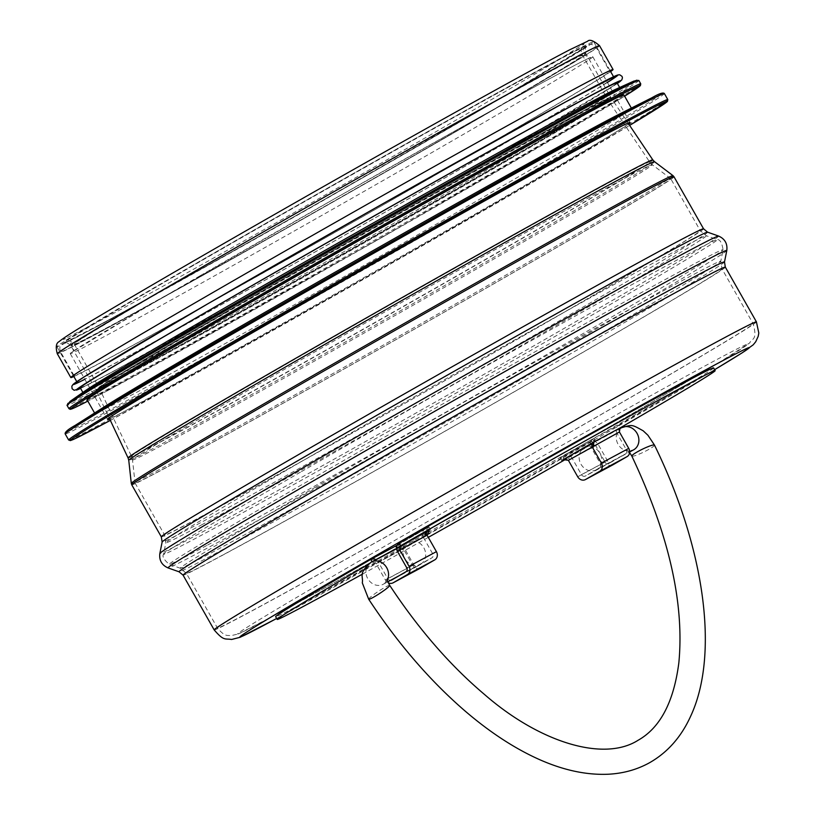<?xml version="1.0" encoding="UTF-8"?>
<svg xmlns="http://www.w3.org/2000/svg" width="815" height="815" viewBox="0 0 815 815"><rect width="100%" height="100%" fill="white"/><g stroke="black" fill="none" stroke-linecap="round" stroke-linejoin="round"><path stroke-width="0.61" stroke-dasharray="4.08 3.06" d="M207.428 295.753A308.039 4.207 -29.6 0 1 609.783 71.384A308.039 4.207 -29.6 0 1 344.022 227.191A308.039 4.207 -29.6 0 1 74.104 375.684A308.039 4.207 -29.6 0 1 207.428 295.753M268.369 403.038A308.039 4.207 150.4 0 0 135.046 482.949A308.039 4.207 150.4 0 0 135.056 482.979A308.039 4.207 150.4 0 0 404.963 334.476A308.039 4.207 150.4 0 0 670.735 178.668A308.039 4.207 150.4 0 0 670.714 178.648A308.039 4.207 150.4 0 0 268.369 403.038M610.629 71.588A311.819 4.258 -29.6 0 1 344.042 227.232A311.819 4.258 -29.6 0 1 73.849 376.52M200.307 275.643A300.49 4.095 -29.6 0 1 592.8 56.775A300.49 4.095 -29.6 0 1 400.45 170.6A300.49 4.095 -29.6 0 1 105.583 335.882A300.49 4.095 -29.6 0 1 70.253 353.618A300.49 4.095 -29.6 0 1 200.307 275.643M628.599 123.87A300.49 4.095 -29.6 0 1 370.866 274.451A300.49 4.095 -29.6 0 1 109.556 418.727M621.916 112.827A308.671 4.207 -29.6 0 1 631.635 108.568A308.671 4.207 -29.6 0 1 365.324 264.692A308.671 4.207 -29.6 0 1 94.856 413.49A308.671 4.207 -29.6 0 1 103.495 407.337M623.862 94.876A308.671 4.207 -29.6 0 1 357.551 251.01A308.671 4.207 -29.6 0 1 87.083 399.808M616.649 88.855A308.671 4.207 -29.6 0 1 619.818 87.765A308.671 4.207 -29.6 0 1 353.506 243.889A308.671 4.207 -29.6 0 1 83.038 392.698A308.671 4.207 -29.6 0 1 85.595 390.538M617.016 82.835A308.671 4.207 -29.6 0 1 350.705 238.968A308.671 4.207 -29.6 0 1 80.237 387.767M210.728 302.192A308.671 4.207 -29.6 0 1 613.909 77.364A308.671 4.207 -29.6 0 1 347.598 233.487A308.671 4.207 -29.6 0 1 77.13 382.296A308.671 4.207 -29.6 0 1 210.728 302.192M190.516 266.617A308.671 4.207 -29.6 0 1 593.697 41.779A308.671 4.207 -29.6 0 1 327.386 197.913A308.671 4.207 -29.6 0 1 56.918 346.711A308.671 4.207 -29.6 0 1 190.516 266.617M593.432 445.917L591.069 447.282L600.39 463.704A3.148 2.73 -118.2 0 1 599.585 467.81L585.384 476.021A3.148 2.73 61.8 0 1 581.462 474.656L572.13 458.234L569.756 459.609L565.467 458.438L563.837 459.365L564.652 458.916L563.104 456.186L590.091 441.638A251.845 3.433 -29.6 0 1 275.643 616.7M420.326 568.208A6.296 5.471 61.8 0 1 412.747 565.335L403.415 548.913L400.868 546.804L398.484 548.077L402.039 549.646L404.413 548.281L413.735 564.703A3.148 2.73 61.8 0 0 417.596 566.109L391.608 580.056M595.011 441.343A6.296 3.117 60 0 0 591.079 439.886L560.394 457.633A6.296 3.117 -120 0 1 564.337 459.089M568.391 460.343L569.756 459.609A3.148 2.73 -118.2 0 0 565.905 458.203L591.721 444.338L595.745 445.652L598.108 444.287L572.13 458.234A6.296 5.471 -118.2 0 0 564.418 455.422L590.233 441.567L591.649 444.379A251.845 3.433 -29.6 0 1 566.191 459.028M428.303 537.35A251.845 3.433 -29.6 0 1 362.573 574.055M367.392 564.989A251.845 3.433 -29.6 0 1 372.312 562.136L372.048 561.678M565.905 458.203A3.148 2.73 -118.2 0 0 565.844 458.234L564.652 458.916M398.117 548.281L372.312 562.136L376.061 563.593L402.039 549.646A3.148 2.73 -118.2 0 0 398.117 548.281L429.22 530.402M591.048 439.906L592.607 442.637M592.648 442.616L591.099 439.876L592.688 439.071A6.296 5.471 -118.2 0 0 591.069 447.282L617.047 433.336C615.386 429.882 615.875 427.172 618.504 425.216L592.688 439.071M560.394 457.633L563.104 456.186M396.569 545.541L428.935 526.938L399.156 542.973M713.604 367.911A251.845 3.433 -29.6 0 1 618.504 425.216L620.052 427.946M561.922 460.383L560.374 457.643M561.881 460.414L560.323 457.673M417.596 566.109A3.148 2.73 61.8 0 0 417.657 566.068L431.858 557.857A3.148 2.73 -118.2 0 0 432.673 553.752L423.342 537.33L425.715 535.954M428.853 526.979A6.296 3.117 60 0 0 428.812 526.999A6.296 3.117 60 0 0 428.028 530.993M397.353 548.74A6.296 3.117 -120 0 1 398.138 544.746A6.296 3.117 -120 0 1 398.178 544.726L399.717 547.476M399.757 547.446L398.209 544.705M430.432 529.699L428.884 526.969M430.483 529.679L428.935 526.938M390.538 580.341A3.148 2.73 61.8 0 1 387.757 578.65L378.425 562.228L376.061 563.593L385.393 580.015A6.296 5.471 -118.2 0 0 388.317 582.807M599.585 467.81L625.563 453.863L611.362 462.074A3.148 2.73 61.8 0 1 607.44 460.709L598.108 444.287C595.887 441.16 593.208 440.283 590.091 441.638M625.563 453.863A3.148 2.73 -118.2 0 0 626.378 449.758L617.047 433.336L619.41 431.96M612.656 464.957A6.296 5.471 61.8 0 1 605.076 462.074L577.713 476.765M569.756 459.609L595.745 445.652L605.076 462.074M397.078 545.286A6.296 5.471 61.8 0 1 404.413 548.281L378.425 562.228L375.929 559.599M372.312 562.136L398.189 548.24M397.363 551.276L423.342 537.33A6.296 5.471 61.8 0 1 424.972 529.108M427.712 531.166L426.153 528.426M396.936 548.964L395.377 546.223M595.429 441.119L593.87 438.389M420.581 564.204A12.592 10.941 -118.2 0 0 423.912 547.935A12.592 10.941 -118.2 0 0 408.407 542.158A12.592 10.941 -118.2 0 0 404.729 558.428A12.592 10.941 -118.2 0 0 420.316 564.357A12.592 10.941 -118.2 0 0 420.581 564.204M596.661 469.674A12.592 10.941 61.8 0 1 596.397 469.817A12.592 10.941 61.8 0 1 580.81 463.898A12.592 10.941 61.8 0 1 584.487 447.629A12.592 10.941 61.8 0 1 599.993 453.395A12.592 10.941 61.8 0 1 596.661 469.674M714.612 369.684A292.931 3.994 -29.6 0 1 276.652 618.483L714.623 369.684M756.422 321.864A311.819 4.258 -29.6 0 1 556.818 439.978A311.819 4.258 -29.6 0 1 250.837 611.505A311.819 4.258 -29.6 0 1 214.172 629.903M725.33 267.126A311.819 4.258 -29.6 0 1 525.726 385.24A311.819 4.258 -29.6 0 1 219.744 556.757A311.819 4.258 -29.6 0 1 183.08 575.166M724.494 261.961A313.663 4.279 -29.6 0 1 522.15 381.614A313.663 4.279 -29.6 0 1 215.904 553.263A313.663 4.279 -29.6 0 1 179.066 571.804M726.797 250.5A321.334 4.381 -29.6 0 1 519.501 373.076A321.334 4.381 -29.6 0 1 205.777 548.913A321.334 4.381 -29.6 0 1 168.043 567.912M718.596 236.055A321.334 4.381 -29.6 0 1 514.54 356.899A321.334 4.381 -29.6 0 1 197.627 534.559A321.334 4.381 -29.6 0 1 159.842 553.477M707.563 232.163A313.663 4.279 -29.6 0 1 508.387 350.124A313.663 4.279 -29.6 0 1 199.033 523.546A313.663 4.279 -29.6 0 1 162.144 542.006M703.559 228.801A311.819 4.258 -29.6 0 1 503.955 346.925A311.819 4.258 -29.6 0 1 197.974 518.442A311.819 4.258 -29.6 0 1 161.309 536.851M674.015 176.804A311.819 4.258 -29.6 0 1 474.422 294.918A311.819 4.258 -29.6 0 1 168.43 466.435A311.819 4.258 -29.6 0 1 131.765 484.844M672.996 175.633A311.513 4.248 -29.6 0 1 474.371 293.217A311.513 4.248 -29.6 0 1 167.931 465.008A311.513 4.248 -29.6 0 1 131.286 483.366M654.516 161.676A302.345 4.126 -29.6 0 1 461.748 275.796A302.345 4.126 -29.6 0 1 164.314 442.525A302.345 4.126 -29.6 0 1 128.76 460.353M652.815 159.883A301.744 4.116 -29.6 0 1 459.803 274.115A301.744 4.116 -29.6 0 1 163.571 440.161A301.744 4.116 -29.6 0 1 128.087 457.969M224.268 313.429A296.1 4.044 -29.6 0 1 611.026 97.749A296.1 4.044 -29.6 0 1 421.62 209.842A296.1 4.044 -29.6 0 1 130.93 372.791A296.1 4.044 -29.6 0 1 96.119 390.263A296.1 4.044 -29.6 0 1 224.268 313.429M130.665 372.282A296.079 4.044 -29.6 0 1 95.854 389.764A296.079 4.044 -29.6 0 1 224.003 312.929A296.079 4.044 -29.6 0 1 610.73 97.27A296.079 4.044 -29.6 0 1 421.202 209.424A296.079 4.044 -29.6 0 1 130.665 372.282M199.125 269.133A296.079 4.044 -29.6 0 1 585.853 53.474A296.079 4.044 -29.6 0 1 396.335 165.628A296.079 4.044 -29.6 0 1 105.797 328.496A296.079 4.044 -29.6 0 1 70.976 345.968A296.079 4.044 -29.6 0 1 199.125 269.133M96.802 333.692A308.039 4.207 -29.6 0 1 60.575 351.876A308.039 4.207 -29.6 0 1 193.899 271.945A308.039 4.207 -29.6 0 1 596.254 47.565A308.039 4.207 -29.6 0 1 399.075 164.253A308.039 4.207 -29.6 0 1 96.802 333.692M167.666 442.321A298.871 4.075 -29.6 0 1 132.509 459.935A298.871 4.075 -29.6 0 1 261.87 382.398A298.871 4.075 -29.6 0 1 652.234 164.691A298.871 4.075 -29.6 0 1 461.677 277.497A298.871 4.075 -29.6 0 1 167.666 442.321M272.505 616.425A292.931 3.994 -29.6 0 1 492.107 484.793A292.931 3.994 -29.6 0 1 713.675 365.843A292.931 3.994 -29.6 0 1 272.505 616.425M350.776 548.108A308.039 4.207 -29.6 0 1 753.141 323.728A308.039 4.207 -29.6 0 1 555.952 440.416A308.039 4.207 -29.6 0 1 253.679 609.854A308.039 4.207 -29.6 0 1 217.462 628.039A308.039 4.207 -29.6 0 1 350.776 548.108M222.587 555.117A308.039 4.207 -29.6 0 1 186.36 573.302A308.039 4.207 -29.6 0 1 319.684 493.36A308.039 4.207 -29.6 0 1 722.039 268.991A308.039 4.207 -29.6 0 1 524.86 385.678A308.039 4.207 -29.6 0 1 222.587 555.117M314.804 487.553A310.81 4.238 -29.6 0 1 585.842 333.62A310.81 4.238 -29.6 0 1 720.786 261.218A310.81 4.238 -29.6 0 1 520.286 379.79A310.81 4.238 -29.6 0 1 216.831 549.87A310.81 4.238 -29.6 0 1 180.329 568.249A310.81 4.238 -29.6 0 1 314.804 487.553M206.704 545.52A318.482 4.35 -29.6 0 1 169.306 564.347A318.482 4.35 -29.6 0 1 307.092 481.675A318.482 4.35 -29.6 0 1 584.813 323.942A318.482 4.35 -29.6 0 1 723.088 249.757A318.482 4.35 -29.6 0 1 517.637 371.243A318.482 4.35 -29.6 0 1 206.704 545.52M301.387 471.63A318.482 4.35 -29.6 0 1 717.332 239.62A318.482 4.35 -29.6 0 1 515.1 359.384A318.482 4.35 -29.6 0 1 200.999 535.475A318.482 4.35 -29.6 0 1 163.54 554.22A318.482 4.35 -29.6 0 1 301.387 471.63M202.395 524.463A310.81 4.238 -29.6 0 1 165.842 542.749A310.81 4.238 -29.6 0 1 300.368 462.156A310.81 4.238 -29.6 0 1 706.31 235.729A310.81 4.238 -29.6 0 1 508.937 352.61A310.81 4.238 -29.6 0 1 202.395 524.463M297.913 455.045A308.039 4.207 -29.6 0 1 700.279 230.676A308.039 4.207 -29.6 0 1 503.089 347.363A308.039 4.207 -29.6 0 1 200.816 516.802A308.039 4.207 -29.6 0 1 164.589 534.976A308.039 4.207 -29.6 0 1 297.913 455.045M260.474 379.036A297.974 4.065 -29.6 0 1 649.677 161.991A297.974 4.065 -29.6 0 1 459.069 274.798A297.974 4.065 -29.6 0 1 166.545 438.776A297.974 4.065 -29.6 0 1 131.5 456.359A297.974 4.065 -29.6 0 1 260.474 379.036M133.905 371.396A292.33 3.994 -29.6 0 1 99.532 388.643A292.33 3.994 -29.6 0 1 226.061 312.797A292.33 3.994 -29.6 0 1 607.898 99.858A292.33 3.994 -29.6 0 1 420.897 210.525A292.33 3.994 -29.6 0 1 133.905 371.396M225.643 312.043A292.3 3.983 -29.6 0 1 607.45 99.135A292.3 3.983 -29.6 0 1 420.336 209.863A292.3 3.983 -29.6 0 1 133.507 370.642A292.3 3.983 -29.6 0 1 99.135 387.889A292.3 3.983 -29.6 0 1 225.643 312.043M108.629 326.846A292.3 3.983 -29.6 0 1 74.267 344.103A292.3 3.983 -29.6 0 1 200.775 268.247A292.3 3.983 -29.6 0 1 582.572 55.339A292.3 3.983 -29.6 0 1 395.458 166.066A292.3 3.983 -29.6 0 1 108.629 326.846M599.545 45.701A311.819 4.258 -29.6 0 1 399.941 163.815A311.819 4.258 -29.6 0 1 93.959 335.342A311.819 4.258 -29.6 0 1 57.295 353.741M99.369 324.93A300.49 4.095 -29.6 0 1 324.635 189.915A300.49 4.095 -29.6 0 1 551.918 67.889A300.49 4.095 -29.6 0 1 99.369 324.93M110.708 420.194A343.298 4.686 -29.6 0 1 110.341 420.387L110.687 420.204A343.298 4.686 -29.6 0 0 371.528 274.747A343.298 4.686 -29.6 0 0 629.628 125.398L371.559 274.726L110.687 420.204M667.811 99.593A344.562 4.696 -29.6 0 1 447.252 230.115A344.562 4.696 -29.6 0 1 109.139 419.644A344.562 4.696 -29.6 0 1 68.623 439.978M664.357 93.521A344.562 4.696 -29.6 0 1 443.798 224.043A344.562 4.696 -29.6 0 1 105.695 413.562A344.562 4.696 -29.6 0 1 65.18 433.906M651.888 97.759A343.37 4.686 -29.6 0 1 479.882 201.855A343.37 4.686 -29.6 0 1 105.97 411.952A343.37 4.686 -29.6 0 1 75.204 425.369M109.179 389.804A327.559 4.472 -29.6 0 1 87.816 401.112L109.149 389.825A327.559 4.472 -29.6 0 0 382.867 236.9A327.559 4.472 -29.6 0 0 624.596 96.18L382.867 236.9L109.149 389.825M640.753 83.833A328.822 4.483 -29.6 0 1 430.269 208.395A328.822 4.483 -29.6 0 1 107.611 389.264A328.822 4.483 -29.6 0 1 68.939 408.672M638.828 80.451A328.822 4.483 -29.6 0 1 428.354 205.013A328.822 4.483 -29.6 0 1 105.685 385.882A328.822 4.483 -29.6 0 1 67.024 405.289M633.866 81.082A327.681 4.472 -29.6 0 1 447.323 192.666A327.681 4.472 -29.6 0 1 105.93 384.293A327.681 4.472 -29.6 0 1 70.11 401.347M617.373 83.456A313.082 4.269 -29.6 0 1 398.158 212.002A313.082 4.269 -29.6 0 1 113.224 371.467A313.082 4.269 -29.6 0 1 80.593 388.388L113.153 371.497L323.239 254.616L494.145 156.806L617.373 83.466M607.379 82.447A313.082 4.269 -29.6 0 1 379.372 215.476A313.082 4.269 -29.6 0 1 110.117 365.996A313.082 4.269 -29.6 0 1 84.842 379.291M402.039 549.646L427.091 535.221M429.159 530.443L400.868 546.804M572.13 458.234L591.069 447.282M591.649 444.379L565.844 458.234M423.342 537.33L404.413 548.281M412.747 565.335L385.393 580.015M417.657 566.068L391.679 580.015M405.88 571.804L431.858 557.857M387.757 578.65L413.735 564.703M432.673 553.752L406.695 567.698M611.362 462.074L585.384 476.021M626.378 449.758L600.39 463.704M581.462 474.656L607.44 460.709M371.283 562.095A12.592 10.941 -118.2 0 0 367.606 578.355A12.592 10.941 -118.2 0 0 383.203 584.284A12.592 10.941 -118.2 0 0 383.457 584.131A12.592 10.941 -118.2 0 0 387.349 579.954M368.675 599.198A12.592 1.233 146.7 0 1 383.855 587.951A12.592 1.233 146.7 0 1 389.723 585.384M654.476 445.082A12.592 1.579 -25.9 0 1 643.84 451.999A12.592 1.579 -25.9 0 1 631.829 456.084M621.601 427.702A12.592 10.941 -118.2 0 0 617.923 443.971A12.592 10.941 -118.2 0 0 633.52 449.89C628.895 450.94 626.867 451.143 627.448 450.501L629.628 452.6M628.059 123.075L610.73 97.27L585.853 53.474C584.793 49.909 585.068 47.606 586.678 46.587L511.596 92.156L317.901 203.556C228.679 254.199 142.584 302.161 98.462 325.827L64.64 343.146C66.341 342.29 68.45 343.227 70.976 345.968L95.854 389.764L109.149 417.861M74.104 375.684L60.575 351.876C59.271 348.586 59.678 346.069 61.777 344.317L68.654 339.366L122.566 306.746C175.745 275.419 243.145 236.564 324.778 190.17C405.952 144.092 473.26 106.429 526.714 77.17C562.595 57.519 583.245 46.75 588.664 44.866C590.895 43.694 593.422 44.591 596.254 47.565L609.783 71.384M670.714 178.648L652.234 164.691L649.677 161.991L607.898 99.858L582.572 55.339C579.21 47.627 583.397 45.253 584.212 43.725L557.256 60.687C475.125 110.616 188.499 273.545 96.679 322.495L63.438 339.56C64.416 337.614 68.022 339.132 74.267 344.103L99.532 388.643L131.5 456.359L132.509 459.935L135.046 482.949M135.056 482.979L164.589 534.976L165.842 542.749L163.54 554.22C161.981 556.4 163.897 559.773 169.306 564.347L180.329 568.249L186.36 573.302L217.462 628.039C225.531 637.646 227.538 634.803 230.696 635.731L238.347 633.958L272.19 616.598C322.811 589.469 431.013 528.945 532.348 471.08C613.389 424.788 674.657 389.224 716.141 364.376L749.708 342.952C751.725 338.113 757.879 340.935 753.141 323.728L722.039 268.991L720.786 261.218L723.088 249.757C721.927 242.768 720.002 239.396 717.332 239.62L706.31 235.729L700.279 230.676L670.735 178.668M99.501 324.859L65.903 342.066C68.755 338.897 77.333 349.747 71.73 352.314L142.452 309.323L333.977 199.094L471.824 121.537C544.919 80.787 589.051 57.437 590.926 57.376C588.461 60.605 579.271 49.623 585.099 47.127L509.691 92.869L316.689 203.852C228.312 254.005 143.206 301.428 99.501 324.859M630.107 122.464L592.8 56.775M107.57 419.307L70.253 353.618M613.909 77.364L613.552 76.732M610.028 70.548L593.697 41.779M77.13 382.296L76.773 381.664M73.258 375.471L56.918 346.711M398.138 544.746L428.812 526.999M611.301 462.115L585.313 476.062M387.227 579.047C388.134 578.874 386.87 580.575 383.437 584.141L387.879 581.767M398.647 575.981L420.316 564.357M396.528 548.536L408.407 542.158M596.397 469.817L629.669 451.958M584.487 447.629L619.115 429.036"/><path stroke-width="1.22" d="M73.849 376.52A311.819 4.258 -29.6 0 1 70.813 377.549A311.819 4.258 -29.6 0 1 205.777 296.64A311.819 4.258 -29.6 0 1 613.063 69.509A311.819 4.258 -29.6 0 1 610.629 71.588M109.556 418.727A300.49 4.095 -29.6 0 1 107.57 419.307A300.49 4.095 -29.6 0 1 237.623 341.332A300.49 4.095 -29.6 0 1 630.107 122.464A300.49 4.095 -29.6 0 1 628.599 123.87M75.204 425.369L103.495 407.337A308.671 4.207 -29.6 0 1 228.455 333.396A308.671 4.207 -29.6 0 1 621.916 112.827L651.888 97.759A343.37 4.686 -29.6 0 0 214.202 343.115A343.37 4.686 -29.6 0 0 75.204 425.369C68.063 429.352 64.721 432.195 65.18 433.906A344.562 4.696 -29.6 0 1 214.304 344.49A344.562 4.696 -29.6 0 1 664.357 93.521C663.125 92.248 658.968 93.664 651.888 97.759M94.581 413.011L87.083 399.808A308.671 4.207 -29.6 0 1 220.671 319.714A308.671 4.207 -29.6 0 1 623.862 94.876L631.36 108.079M70.11 401.347L85.595 390.538A308.671 4.207 -29.6 0 1 216.637 312.593A308.671 4.207 -29.6 0 1 616.649 88.855L633.866 81.082A327.681 4.472 -29.6 0 0 209.211 318.604A327.681 4.472 -29.6 0 0 70.11 401.347L67.024 405.289A328.822 4.483 -29.6 0 1 209.333 319.959A328.822 4.483 -29.6 0 1 638.828 80.451L633.866 81.082M82.886 392.423L80.237 387.767A308.671 4.207 -29.6 0 1 213.836 307.673A308.671 4.207 -29.6 0 1 617.016 82.835L619.665 87.5M563.297 459.599L568.391 460.343L577.713 476.765A6.296 5.471 -118.2 0 0 585.425 479.577A6.296 5.471 -118.2 0 0 585.557 479.495L599.759 471.284A6.296 5.471 -118.2 0 0 601.389 463.073L592.057 446.651L591.496 443.279L593.88 442.005L593.432 445.917A3.148 2.73 61.8 0 1 594.247 441.812L620.052 427.946L619.41 431.96L628.742 448.382A6.296 5.471 61.8 0 1 627.122 456.594L612.921 464.815A6.296 5.471 61.8 0 1 612.788 464.886A6.296 5.471 61.8 0 1 612.656 464.957M563.837 459.365L561.881 460.414L563.848 459.354M427.091 535.221L399.727 549.901L400.715 545.704A251.845 3.433 -29.6 0 1 715.163 370.642L713.604 367.911A251.845 3.433 -29.6 0 0 399.156 542.973L400.715 545.704L426.52 531.849A3.148 2.73 61.8 0 0 425.715 535.954L426.897 531.655L429.271 530.371L427.091 535.221L436.412 551.643A6.296 5.471 61.8 0 1 434.792 559.854L420.591 568.065A6.296 5.471 61.8 0 1 420.459 568.136A6.296 5.471 61.8 0 1 420.326 568.208M566.191 459.028A251.845 3.433 -29.6 0 1 428.303 537.35M362.573 574.055A251.845 3.433 -29.6 0 1 277.202 619.441A251.845 3.433 -29.6 0 1 367.392 564.989M715.163 370.642A251.845 3.433 -29.6 0 1 620.052 427.946M388.317 582.807A6.296 5.471 -118.2 0 0 393.105 582.827A6.296 5.471 -118.2 0 0 393.227 582.756L407.439 574.534A6.296 5.471 -118.2 0 0 409.059 566.323L436.412 551.643M277.202 619.441L275.643 616.7A251.845 3.433 -29.6 0 1 370.754 559.396L396.701 545.469A6.296 5.471 61.8 0 1 397.078 545.286M390.538 580.341A3.148 2.73 61.8 0 0 391.679 580.015L405.88 571.804A3.148 2.73 -118.2 0 0 406.695 567.698L397.363 551.276L399.727 549.901L409.059 566.323M371.008 559.263L396.569 545.541A6.296 5.471 61.8 0 1 396.701 545.469M375.929 559.599L374.309 558.927L370.886 559.324M372.048 561.678L370.754 559.396M399.156 542.973C396.416 544.991 395.815 547.761 397.363 551.276M756.422 321.864A311.819 4.258 -29.6 0 0 349.126 548.984A311.819 4.258 -29.6 0 0 214.172 629.903C224.043 641.425 224.94 638.308 231.603 639.48L240.191 637.269L276.662 618.483A292.931 3.994 -29.6 0 1 274.37 619.706A292.931 3.994 -29.6 0 1 330.87 581.788A292.931 3.994 -29.6 0 1 658.785 395.56A292.931 3.994 -29.6 0 1 714.612 369.684L742.21 352.803L753.233 344.806L755.729 341.74L758.174 336.412L758.806 333.05L756.422 321.864L725.33 267.126A311.819 4.258 -29.6 0 0 318.033 494.247A311.819 4.258 -29.6 0 0 183.08 575.166L179.066 571.804A313.663 4.279 -29.6 0 1 314.784 490.375A313.663 4.279 -29.6 0 1 588.308 335.026A313.663 4.279 -29.6 0 1 724.494 261.961L725.33 267.126M179.066 571.804L168.043 567.912A321.334 4.381 -29.6 0 1 307.072 484.497A321.334 4.381 -29.6 0 1 587.279 325.348A321.334 4.381 -29.6 0 1 726.797 250.5L724.494 261.961M162.144 542.006L161.309 536.851A311.819 4.258 -29.6 0 1 296.263 455.931A311.819 4.258 -29.6 0 1 703.559 228.801L707.563 232.163A313.663 4.279 -29.6 0 0 297.903 460.669A313.663 4.279 -29.6 0 0 162.144 542.006L159.842 553.477A321.334 4.381 -29.6 0 1 298.922 470.143A321.334 4.381 -29.6 0 1 718.596 236.055C724.881 238.856 727.612 243.665 726.797 250.5M161.309 536.851L131.765 484.844A311.819 4.258 -29.6 0 1 266.719 403.924A311.819 4.258 -29.6 0 1 674.015 176.804L703.559 228.801M128.76 460.353L128.087 457.969A301.744 4.116 -29.6 0 1 258.681 379.668A301.744 4.116 -29.6 0 1 652.815 159.883L654.516 161.676A302.345 4.126 -29.6 0 0 259.618 381.919A302.345 4.126 -29.6 0 0 128.76 460.353L131.286 483.366A311.513 4.248 -29.6 0 1 266.118 402.559A311.513 4.248 -29.6 0 1 672.996 175.633L674.015 176.804M192.248 272.821A311.819 4.258 -29.6 0 1 599.545 45.701C593.605 40.597 589.622 39.12 587.584 41.249L569.879 49.705C530.596 70.029 412.309 135.891 296.68 201.804C212.45 249.838 147.046 287.715 100.49 315.446C76.793 329.443 63.01 338.174 59.138 341.617C56.103 343.023 55.491 347.068 57.295 353.741A311.819 4.258 -29.6 0 1 192.248 272.821M110.341 420.387A343.298 4.686 -29.6 0 1 366.526 266.811A343.298 4.686 -29.6 0 1 629.628 125.398L667.444 101.427L667.811 99.593L664.357 93.521M110.687 420.204L73.544 439.387L70.396 440.599L68.623 439.978A344.562 4.696 -29.6 0 1 217.758 350.572A344.562 4.696 -29.6 0 1 667.811 99.593M640.753 83.833A328.822 4.483 -29.6 0 0 211.258 323.341A328.822 4.483 -29.6 0 0 68.939 408.672L70.273 409.344L73.707 408.132L87.826 401.112A327.559 4.472 -29.6 0 1 353.262 243.461A327.559 4.472 -29.6 0 1 624.596 96.18L640.396 85.646L640.753 83.833L638.828 80.451M617.373 83.466L621.804 79.921L622.446 77.812L622.039 76.376L619.726 74.776L617.872 74.929L566.058 101.692L380.075 205.329L208.64 303.323L84.526 376.652L73.055 384.425L71.832 386.239L72.107 388.745L74.155 390.304L80.604 388.398A313.082 4.269 -29.6 0 1 346.518 231.592A313.082 4.269 -29.6 0 1 617.373 83.456M84.842 379.291A313.082 4.269 -29.6 0 1 343.41 226.112A313.082 4.269 -29.6 0 1 607.379 82.447M563.094 459.711L591.496 443.279M619.41 431.96L568.391 460.343M434.792 559.854L407.439 574.534M393.227 582.756L420.591 568.065M627.122 456.594L599.759 471.284M601.389 463.073L628.742 448.382M585.557 479.495L612.921 464.815M387.349 579.954A12.592 10.941 -118.2 0 0 384.904 565.202A12.592 10.941 -118.2 0 0 371.283 562.095L396.528 548.536M387.227 579.047C386.901 579.608 387.726 581.716 389.723 585.384A12.592 1.233 146.7 0 1 379.882 593.32A12.592 1.233 146.7 0 1 368.675 599.198C397.017 642.251 428.272 678.763 462.451 708.744C485.383 728.753 508.295 744.401 531.186 755.688C558.214 769.024 583.774 775.208 607.858 774.25C623.139 773.527 637.106 769.655 649.738 762.626C667.73 752.316 681.432 736.719 690.835 715.815C719.808 653.11 704.109 546.508 654.476 445.082L647.925 435.241L643.178 430.799C631.472 424.34 632.613 424.523 621.601 427.702A12.592 10.941 -118.2 0 1 637.116 433.468A12.592 10.941 -118.2 0 1 633.785 449.748A12.592 10.941 -118.2 0 1 633.52 449.89L629.669 451.958M389.723 585.384C418.604 629.139 450.216 665.529 484.589 694.543C539.112 742.078 603.457 762.32 638.104 740.264C660.191 727.815 673.781 701.99 678.844 662.809C684.529 603.324 668.86 534.416 631.829 456.084A12.592 1.579 -25.9 0 1 636.902 452.101A12.592 1.579 -25.9 0 1 654.476 445.082M214.172 629.903L183.08 575.166M159.842 553.477C159.027 560.302 161.757 565.121 168.043 567.912M707.563 232.163L718.596 236.055M131.286 483.366L131.765 484.844M654.516 161.676L672.996 175.633M109.149 417.861L128.087 457.969M628.059 123.075L652.815 159.883M613.063 69.509L599.545 45.701M70.813 377.549L57.295 353.741M68.623 439.978L65.18 433.906M68.939 408.672L67.024 405.289M613.552 76.732L610.028 70.548M76.773 381.664L73.258 375.471M420.459 568.136L393.105 582.827M612.788 464.886L585.425 479.577M387.879 581.767L398.647 575.981M371.283 562.095C357.877 573.74 363.459 575.685 362.308 582.888L368.675 599.198M631.829 456.084L629.628 452.6M619.115 429.036L621.601 427.702"/></g></svg>
